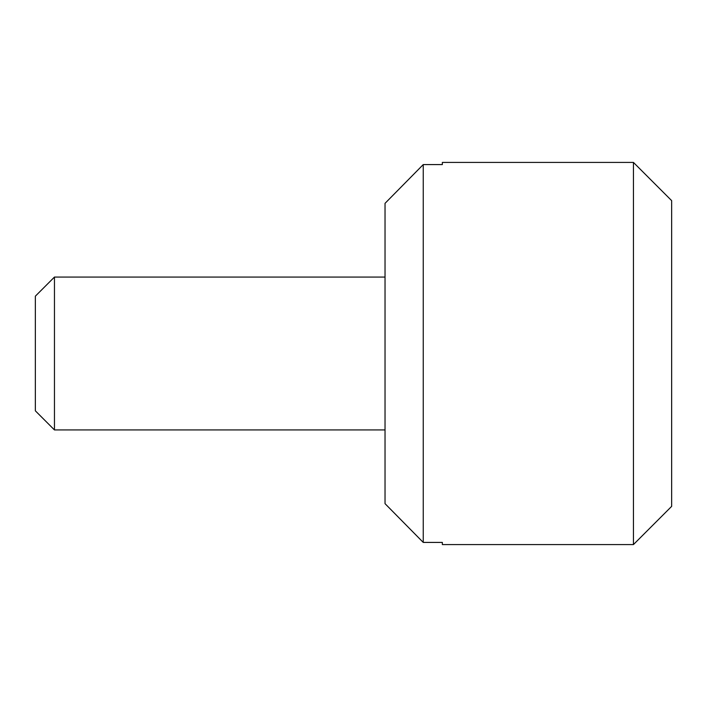 <?xml version="1.0" encoding="UTF-8"?>
<svg xmlns="http://www.w3.org/2000/svg" width="707" height="707" viewBox="0 0 707 707"><rect width="100%" height="100%" fill="white"/><g stroke="black" fill="none" stroke-linecap="round" stroke-linejoin="round"><path stroke-width="1.06" d="M385.032 429.936L54.457 429.936L35.35 410.82L35.35 296.18L54.457 277.064L385.032 277.064M54.457 429.936L54.457 277.064M385.032 503.658L423.246 542.419L442.352 542.419L442.352 544.584L633.437 544.584L633.437 162.416L442.352 162.416L442.352 164.581L423.246 164.581L385.032 203.342L385.032 503.658M423.246 542.419L423.246 164.581M633.437 544.584L671.65 506.362L671.65 200.638L633.437 162.416"/></g></svg>
